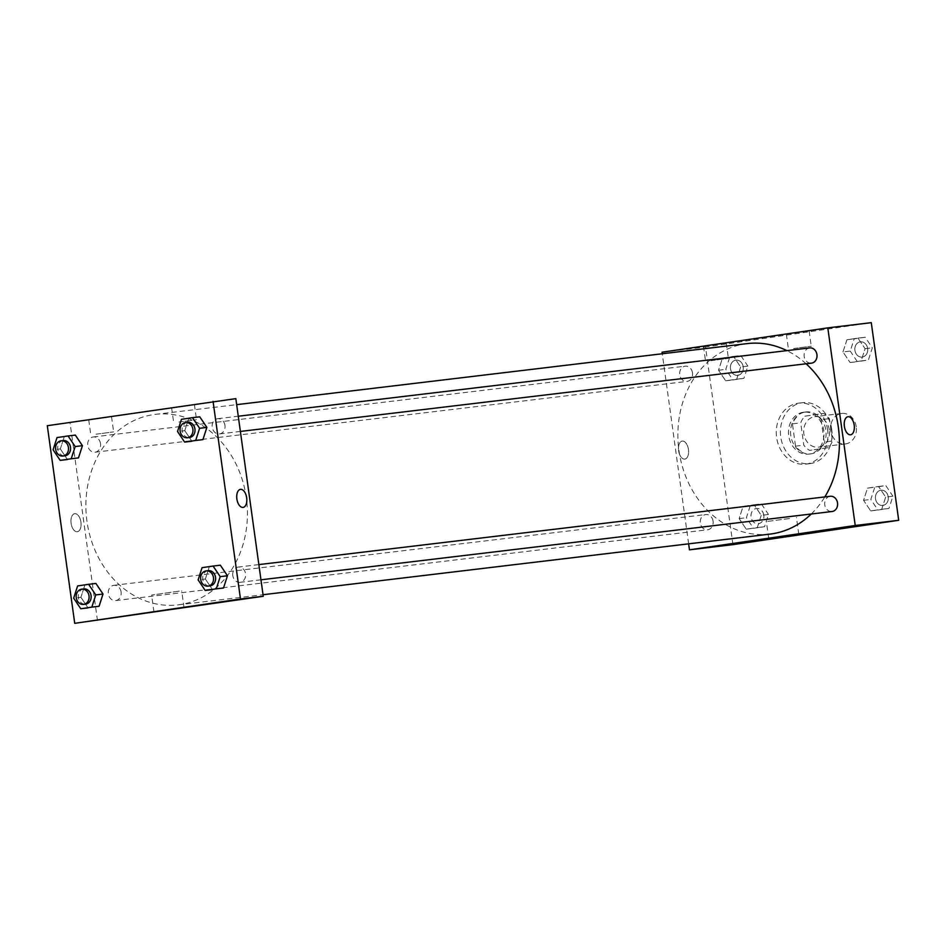 <?xml version="1.0" encoding="UTF-8"?>
<svg xmlns="http://www.w3.org/2000/svg" width="946" height="946" viewBox="0 0 946 946"><rect width="100%" height="100%" fill="white"/><g stroke="black" fill="none" stroke-linecap="round" stroke-linejoin="round"><path stroke-width="0.71" stroke-dasharray="4.73 3.55" d="M856.26 426.823A15.349 12.889 -96.8 0 0 841.68 413.461A15.349 12.889 -96.8 0 0 830.706 430.229A15.349 12.889 -96.8 0 0 845.334 443.946A15.349 12.889 -96.8 0 0 856.26 426.823M829.346 430.052A15.349 12.889 -96.8 0 0 814.778 416.678A15.349 12.889 -96.8 0 0 803.804 433.445A15.349 12.889 -96.8 0 0 818.42 447.162A15.349 12.889 -96.8 0 0 829.346 430.052M828.329 447.647L809.622 450.391A20.611 17.312 -96.8 0 1 803.804 445.176L800.706 422.874A20.611 17.312 -96.8 0 1 804.869 416.193L823.576 413.437A20.611 17.312 -96.8 0 1 829.394 418.664L832.492 440.966A20.611 17.312 -96.8 0 1 828.329 447.647L809.622 450.391M804.869 416.193L823.576 413.437M829.394 418.664L821.116 419.646L824.214 441.948L832.492 440.966M821.116 419.646A20.611 17.312 -96.8 0 0 815.298 414.431M796.591 417.174A20.611 17.312 -96.8 0 0 792.429 423.867L800.706 422.874M801.345 451.384A20.611 17.312 -96.8 0 1 795.527 446.169L792.429 423.867M820.04 448.641A20.611 17.312 -96.8 0 0 824.214 441.948M805.424 412.007A21.108 17.714 83.2 0 1 805.815 411.948A21.108 17.714 83.2 0 1 825.917 430.808A21.108 17.714 83.2 0 1 810.828 453.867A21.108 17.714 83.2 0 1 790.75 435.243A21.108 17.714 83.2 0 1 805.424 412.007M803.343 412.255A21.108 17.714 -96.8 0 0 788.68 435.491A21.108 17.714 -96.8 0 0 808.759 454.115A21.108 17.714 -96.8 0 0 823.777 430.584A21.108 17.714 -96.8 0 0 803.745 412.196A21.108 17.714 -96.8 0 0 803.343 412.255M795.527 446.169L803.804 445.176M831.747 429.413A30.698 25.767 -96.8 0 0 802.61 402.677A30.698 25.767 -96.8 0 0 780.663 436.212A30.698 25.767 -96.8 0 0 809.894 463.635A30.698 25.767 -96.8 0 0 831.747 429.413M827.608 429.91A30.698 25.767 -96.8 0 0 798.459 403.173A30.698 25.767 -96.8 0 0 776.524 436.709A30.698 25.767 -96.8 0 0 805.756 464.131A30.698 25.767 -96.8 0 0 827.608 429.91M732.937 544.636L705.515 347.005L871.278 322.669M842.992 351.947L846.93 339.744L857.975 338.112L865.082 348.707L861.144 360.923L850.099 362.543L842.992 351.947L846.93 339.744L857.975 338.112L865.082 348.707L861.144 360.923L850.099 362.543L842.992 351.947L850.241 351.084L854.179 338.869L865.223 337.249L872.33 347.844L868.381 360.059L857.348 361.679L850.241 351.084M740.635 366.977L736.698 379.192L725.653 380.812L718.546 370.229L722.484 358.014L733.528 356.394L740.635 366.977L736.698 379.192L725.653 380.812L718.546 370.229L722.484 358.014L733.528 356.394L740.635 366.977L747.884 366.114L743.934 378.329L732.902 379.949L725.795 369.354L729.733 357.15L740.777 355.519L747.884 366.114M761.223 515.345L757.285 527.561L746.24 529.181L739.133 518.597L743.071 506.382L754.116 504.762L761.223 515.345L757.285 527.561L746.24 529.181L739.133 518.597L743.071 506.382L754.116 504.762L761.223 515.345L768.471 514.482L764.534 526.697L753.489 528.317L746.382 517.722L750.32 505.519L761.364 503.899L768.471 514.482M885.669 497.076L881.731 509.291L870.687 510.911L863.58 500.316L867.517 488.112L878.562 486.492L885.669 497.076L881.731 509.291L870.687 510.911L863.58 500.316L867.517 488.112L878.562 486.492L885.669 497.076L892.918 496.212L888.98 508.428L877.935 510.048L870.828 499.453L874.766 487.237L885.811 485.617L892.918 496.212M684.774 459.117A9.117 4.955 81.6 0 0 684.845 459.106A9.117 4.955 81.6 0 0 688.416 449.374A9.117 4.955 81.6 0 0 682.196 441.073A9.117 4.955 81.6 0 0 678.613 450.745A9.117 4.955 81.6 0 0 684.774 459.117A9.117 4.955 -98.4 0 1 678.625 450.745A9.117 4.955 -98.4 0 1 682.208 441.073A9.117 4.955 -98.4 0 1 688.428 449.374A9.117 4.955 -98.4 0 1 684.845 459.106A9.117 4.955 -98.4 0 1 684.774 459.117M688.641 543.832L662.271 353.757M662.046 352.208L705.515 347.005M789.591 518.503L766.366 521.565L789.591 518.503M847.959 416.737L847.959 416.737A9.117 4.955 81.6 0 0 844.388 426.469A9.117 4.955 81.6 0 0 850.608 434.77L850.608 434.77M708.66 345.503L726.28 343.173L708.66 345.503M791.542 333.335L809.161 331.005L791.542 333.335M710.777 360.698L728.385 358.38L710.777 360.698M793.659 348.53L811.266 346.212L793.659 348.53M830.245 496.272A7.674 6.445 -96.8 0 0 824.782 504.833A7.674 6.445 -96.8 0 0 832.066 511.514M692.496 372.866A7.674 6.445 -96.8 0 0 685.211 366.173A7.674 6.445 -96.8 0 0 679.725 374.569A7.674 6.445 -96.8 0 0 687.033 381.415A7.674 6.445 -96.8 0 0 692.496 372.866M809.658 347.903A7.674 6.445 -96.8 0 0 804.171 356.287A7.674 6.445 -96.8 0 0 811.479 363.146M713.083 521.234A7.674 6.445 -96.8 0 0 705.799 514.553A7.674 6.445 -96.8 0 0 700.312 522.937A7.674 6.445 -96.8 0 0 707.62 529.784A7.674 6.445 -96.8 0 0 713.083 521.234M806.11 363.784A95.924 80.54 -96.8 0 0 786.895 350.623M747.257 343.599A95.924 80.54 -96.8 0 0 678.672 448.404A95.924 80.54 -96.8 0 0 770.032 534.1M811.254 514.009A95.924 80.54 -96.8 0 0 824.829 496.922M246.35 497.927A95.924 80.54 -96.8 0 0 155.274 414.372A95.924 80.54 -96.8 0 0 86.689 519.188A95.924 80.54 -96.8 0 0 178.049 604.872A95.924 80.54 -96.8 0 0 246.35 497.927M232.799 575.617A7.674 6.445 83.2 0 1 238.262 567.056A7.674 6.445 83.2 0 1 245.57 573.915A7.674 6.445 83.2 0 1 240.083 582.298A7.674 6.445 83.2 0 1 232.799 575.617M100.513 443.639A7.674 6.445 -96.8 0 0 93.228 436.957A7.674 6.445 -96.8 0 0 87.742 445.341A7.674 6.445 -96.8 0 0 95.049 452.2A7.674 6.445 -96.8 0 0 100.513 443.639M224.959 425.369A7.674 6.445 -96.8 0 0 217.675 418.688A7.674 6.445 -96.8 0 0 212.188 427.072A7.674 6.445 -96.8 0 0 219.496 433.93A7.674 6.445 -96.8 0 0 224.959 425.369M121.1 592.007A7.674 6.445 -96.8 0 0 113.816 585.326A7.674 6.445 -96.8 0 0 108.329 593.71A7.674 6.445 -96.8 0 0 115.637 600.568A7.674 6.445 -96.8 0 0 121.1 592.007M235.826 398.644L47.3 425.712M97.485 620.611L70.063 422.98M90.556 419.669L111.522 416.678L90.556 419.669M192.57 404.687L171.604 407.679L192.57 404.687M205.365 579.023L212.472 589.606L205.365 579.023L209.303 566.808L205.365 579.023L198.116 579.886M220.347 565.188L209.303 566.808L220.347 565.188M80.918 597.293L88.025 607.888L80.918 597.293L84.856 585.077L80.918 597.293L73.67 598.156M95.901 583.457L84.856 585.077L95.901 583.457M60.331 448.924L67.438 459.508L60.331 448.924L64.269 436.709L60.331 448.924L53.082 449.788M75.313 435.089L64.269 436.709L75.313 435.089M184.777 430.655L191.884 441.238L184.777 430.655L188.715 418.439L184.777 430.655L177.529 431.518M199.76 416.819L188.715 418.439L199.76 416.819M96.019 434.202L113.638 431.884L96.019 434.202M178.9 422.034L196.52 419.717L178.9 422.034M80.93 522.133A9.117 4.955 81.6 0 0 74.699 513.702A9.117 4.955 81.6 0 0 71.116 523.445A9.117 4.955 81.6 0 0 77.347 531.735A9.117 4.955 81.6 0 0 80.93 522.133A9.117 4.955 -98.4 0 1 77.347 531.735A9.117 4.955 -98.4 0 1 71.127 523.445A9.117 4.955 -98.4 0 1 74.699 513.702A9.117 4.955 -98.4 0 1 80.942 522.133M179.267 591.132L151.62 595.069L179.267 591.132M240.45 489.366L240.45 489.366A9.117 4.955 81.6 0 0 236.855 498.98A9.117 4.955 81.6 0 0 243.098 507.399L243.098 507.399M208.25 570.639A7.674 6.445 -96.8 0 0 202.763 579.035A7.674 6.445 -96.8 0 0 210.071 585.881M202.066 567.671L209.303 566.808M83.804 588.92A7.674 6.445 -96.8 0 0 78.317 597.304A7.674 6.445 -96.8 0 0 85.625 604.151M77.619 585.941L84.856 585.077M187.663 422.271A7.674 6.445 -96.8 0 0 182.176 430.655A7.674 6.445 -96.8 0 0 189.484 437.513M181.466 419.303L188.715 418.439M63.216 440.552A7.674 6.445 -96.8 0 0 57.73 448.936A7.674 6.445 -96.8 0 0 65.038 455.783M57.02 437.572L64.269 436.709M888.247 496.898A7.674 6.445 -96.8 0 0 880.963 490.217A7.674 6.445 -96.8 0 0 875.476 498.601A7.674 6.445 -96.8 0 0 882.784 505.448A7.674 6.445 -96.8 0 0 888.247 496.898A7.674 6.445 -96.8 0 0 880.974 490.205A7.674 6.445 -96.8 0 0 875.488 498.601A7.674 6.445 -96.8 0 0 882.795 505.448A7.674 6.445 -96.8 0 0 888.259 496.898M863.58 500.316L870.828 499.453M867.517 488.112L874.766 487.237M878.562 486.492L885.811 485.617M881.731 509.291L888.98 508.428M870.687 510.911L877.935 510.048M763.8 515.168A7.674 6.445 -96.8 0 0 756.516 508.487A7.674 6.445 -96.8 0 0 751.029 516.871A7.674 6.445 -96.8 0 0 758.337 523.729A7.674 6.445 -96.8 0 0 763.8 515.168M739.133 518.597L746.382 517.722M743.071 506.382L750.32 505.519M754.116 504.762L761.364 503.899M757.285 527.561L764.534 526.697M746.24 529.181L753.489 528.317M763.812 515.168A7.674 6.445 -96.8 0 0 756.528 508.487A7.674 6.445 -96.8 0 0 751.041 516.871A7.674 6.445 -96.8 0 0 758.349 523.717A7.674 6.445 -96.8 0 0 763.812 515.168M867.659 348.53A7.674 6.445 -96.8 0 0 860.375 341.849A7.674 6.445 -96.8 0 0 854.888 350.233A7.674 6.445 -96.8 0 0 862.196 357.08A7.674 6.445 -96.8 0 0 867.659 348.53A7.674 6.445 -96.8 0 0 860.387 341.837A7.674 6.445 -96.8 0 0 854.9 350.221A7.674 6.445 -96.8 0 0 862.208 357.08A7.674 6.445 -96.8 0 0 867.671 348.53M846.93 339.744L854.179 338.869M857.975 338.112L865.223 337.249M865.082 348.707L872.33 347.844M861.144 360.923L868.381 360.059M850.099 362.543L857.348 361.679M743.213 366.8A7.674 6.445 -96.8 0 0 735.929 360.119A7.674 6.445 -96.8 0 0 730.442 368.502A7.674 6.445 -96.8 0 0 737.75 375.361A7.674 6.445 -96.8 0 0 743.213 366.8A7.674 6.445 -96.8 0 0 735.941 360.119A7.674 6.445 -96.8 0 0 730.454 368.502A7.674 6.445 -96.8 0 0 737.762 375.349A7.674 6.445 -96.8 0 0 743.225 366.8M718.546 370.229L725.795 369.354M722.484 358.014L729.733 357.15M733.528 356.394L740.777 355.519M736.698 379.192L743.934 378.329M725.653 380.812L732.902 379.949M841.68 413.461L814.778 416.678M845.334 443.946L818.42 447.162M808.759 454.115L810.828 453.867M803.745 412.196L805.815 411.948M805.756 464.131L809.894 463.635M798.459 403.173L802.61 402.677M798.767 534.206L796.437 517.403M768.708 538.38L766.366 521.565M703.469 346.342L705.586 361.538M726.28 343.173L728.385 358.38M786.351 334.175L788.467 349.37M809.161 331.005L811.266 346.212M178.049 604.872L263.035 594.715M155.274 414.372L236.666 404.651M258.849 564.596L238.262 567.056M260.966 579.803L240.083 582.298M95.049 452.2L687.033 381.415M93.228 436.957L685.211 366.173M219.496 433.93L240.379 431.435M217.675 418.688L238.262 416.228M115.637 600.568L707.62 529.784M113.816 585.326L705.799 514.553M88.723 419.847L90.828 435.042M111.522 416.678L113.638 431.884M171.604 407.679L173.709 422.874M194.403 404.51L196.52 419.717M184.021 607.71L181.691 590.895M153.95 611.885L151.62 595.069"/><path stroke-width="1.42" d="M662.271 353.757L662.046 352.208L827.809 327.872L871.278 322.669L898.7 520.288L732.937 544.636L689.468 549.827L688.641 543.832M791.92 535.318L768.708 538.38L791.92 535.318M827.809 327.872L855.231 525.491L898.7 520.288M855.231 525.491L689.468 549.827M850.608 434.77A9.117 4.955 81.6 0 0 854.191 425.097A9.117 4.955 81.6 0 0 848.03 416.725A9.117 4.955 -98.4 0 1 854.191 425.097A9.117 4.955 -98.4 0 1 850.608 434.77A9.117 4.955 -98.4 0 1 844.388 426.469A9.117 4.955 -98.4 0 1 847.959 416.737A9.117 4.955 -98.4 0 1 848.03 416.725A9.117 4.955 81.6 0 0 847.959 416.737M260.966 579.803L832.066 511.514A7.674 6.445 -96.8 0 0 837.553 503.13A7.674 6.445 -96.8 0 0 830.245 496.272L258.849 564.596M240.379 431.435L811.479 363.146A7.674 6.445 -96.8 0 0 816.942 354.596A7.674 6.445 -96.8 0 0 809.658 347.903L238.262 416.228M824.829 496.922A95.924 80.54 -96.8 0 0 838.333 427.143A95.924 80.54 -96.8 0 0 806.11 363.784M786.895 350.623A95.924 80.54 -96.8 0 0 747.257 343.599L236.666 404.651M263.035 594.715L770.032 534.1A95.924 80.54 -96.8 0 0 811.254 514.009M235.826 398.644L263.248 596.276L74.722 623.331L47.3 425.712L235.826 398.644M227.454 575.771L220.347 565.188L227.454 575.771L223.516 587.986L227.454 575.771L220.205 576.646L216.267 588.85L205.223 590.481L198.116 579.886L202.066 567.671L213.098 566.051L220.205 576.646M212.472 589.606L205.223 590.481M103.008 594.053L95.901 583.457L103.008 594.053L99.07 606.256L103.008 594.053L95.759 594.916L91.821 607.131L80.777 608.751L73.67 598.156L77.619 585.941L88.652 584.321L95.759 594.916M88.025 607.888L80.777 608.751M82.42 445.684L75.313 435.089L82.42 445.684L78.483 457.888L82.42 445.684L75.172 446.547L71.234 458.763L60.189 460.383L53.082 449.788L57.02 437.572L68.065 435.952L75.172 446.547M67.438 459.508L60.189 460.383M213.063 401.364L240.485 598.995L74.722 623.331M206.867 427.403L199.76 416.819L206.867 427.403L202.929 439.618L206.867 427.403L199.618 428.278L195.68 440.481L184.636 442.101L177.529 431.518L181.466 419.303L192.511 417.683L199.618 428.278M191.884 441.238L184.636 442.101M181.597 607.947L153.95 611.885L181.597 607.947M240.485 598.995L263.248 596.276M236.867 498.98A9.117 4.955 -98.4 0 1 240.45 489.366A9.117 4.955 -98.4 0 1 246.67 497.667A9.117 4.955 -98.4 0 1 243.098 507.399A9.117 4.955 -98.4 0 1 236.867 498.98M243.098 507.399A9.117 4.955 81.6 0 0 246.67 497.667A9.117 4.955 81.6 0 0 240.45 489.366M208.002 586.13L210.071 585.881A7.674 6.445 -96.8 0 0 215.534 577.332A7.674 6.445 -96.8 0 0 208.25 570.639L206.181 570.887A7.674 6.445 -96.8 0 0 200.694 579.271A7.674 6.445 -96.8 0 0 208.002 586.13A7.674 6.445 -96.8 0 0 213.465 577.58A7.674 6.445 -96.8 0 0 206.181 570.887M213.098 566.051L220.347 565.188M216.267 588.85L223.516 587.986M83.555 604.399L85.625 604.151A7.674 6.445 -96.8 0 0 91.088 595.602A7.674 6.445 -96.8 0 0 83.804 588.92L81.734 589.169A7.674 6.445 -96.8 0 0 76.248 597.553A7.674 6.445 -96.8 0 0 83.555 604.399A7.674 6.445 -96.8 0 0 89.019 595.85A7.674 6.445 -96.8 0 0 81.734 589.169M88.652 584.321L95.901 583.457M91.821 607.131L99.07 606.256M187.414 437.762L189.484 437.513A7.674 6.445 -96.8 0 0 194.947 428.964A7.674 6.445 -96.8 0 0 187.663 422.271L185.593 422.519A7.674 6.445 -96.8 0 0 180.107 430.903A7.674 6.445 -96.8 0 0 187.414 437.762A7.674 6.445 -96.8 0 0 192.878 429.212A7.674 6.445 -96.8 0 0 185.593 422.519M192.511 417.683L199.76 416.819M195.68 440.481L202.929 439.618M62.968 456.031L65.038 455.783A7.674 6.445 -96.8 0 0 70.501 447.233A7.674 6.445 -96.8 0 0 63.216 440.552L61.147 440.789A7.674 6.445 -96.8 0 0 55.66 449.184A7.674 6.445 -96.8 0 0 62.968 456.031A7.674 6.445 -96.8 0 0 68.431 447.482A7.674 6.445 -96.8 0 0 61.147 440.789M68.065 435.952L75.313 435.089M71.234 458.763L78.483 457.888"/></g></svg>
